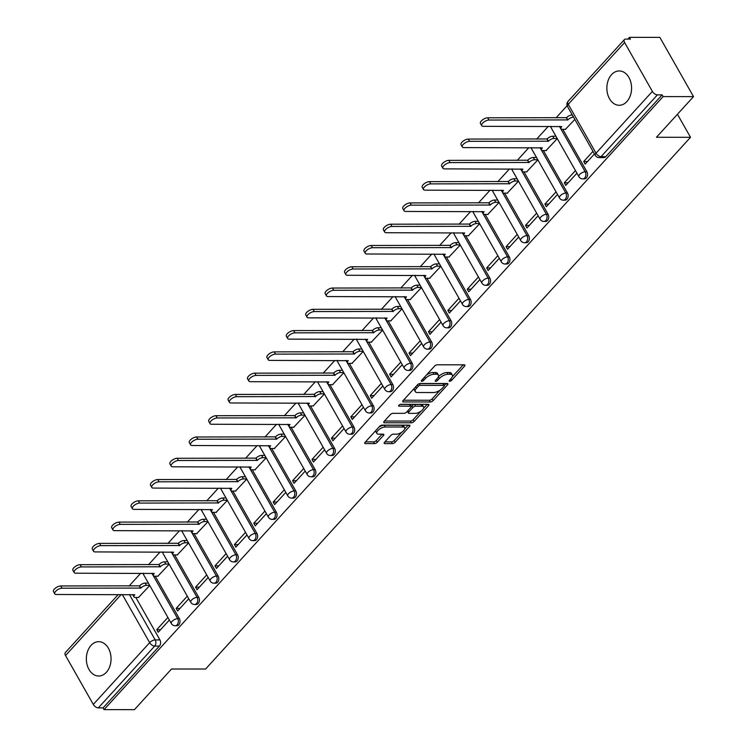 <?xml version="1.0" encoding="UTF-8"?>
<svg xmlns="http://www.w3.org/2000/svg" width="747" height="747" viewBox="0 0 747 747"><rect width="100%" height="100%" fill="white"/><g stroke="black" fill="none" stroke-linecap="round" stroke-linejoin="round"><path stroke-width="1.12" d="M449.666 381.325A1.513 0.654 150.4 0 0 451.571 380.391L464.541 366.161A2.157 0.934 150.4 0 0 464.923 365.096A2.157 0.934 150.4 0 0 464.27 364.825L437.275 364.797A2.157 0.934 150.4 0 0 434.549 366.133L421.579 380.363A1.513 0.654 150.4 0 0 421.317 381.11A1.513 0.654 150.4 0 0 421.775 381.306A1.513 0.654 150.4 0 0 423.68 380.363L425.36 378.524A6.91 2.979 150.4 0 1 434.063 374.247L436.313 374.247A6.91 2.979 150.4 0 1 438.414 375.115A6.91 2.979 150.4 0 1 437.2 378.533L435.52 380.372A1.513 0.654 150.4 0 0 435.258 381.119A1.513 0.654 150.4 0 0 435.716 381.315A1.513 0.654 150.4 0 0 437.621 380.382L439.301 378.533A6.91 2.979 150.4 0 1 448.013 374.256L450.254 374.256A6.91 2.979 150.4 0 1 452.365 375.125A6.91 2.979 150.4 0 1 451.151 378.542L449.47 380.391A1.513 0.654 150.4 0 0 449.208 381.138A1.513 0.654 150.4 0 0 449.666 381.325M106.354 672.319A17.172 12.363 -89.9 0 0 110.379 653.223A17.172 12.363 -89.9 0 0 98.716 641.682A17.172 12.363 -89.9 0 0 91.05 645.38A17.172 12.363 -89.9 0 0 87.025 664.475A17.172 12.363 -89.9 0 0 98.688 676.016A17.172 12.363 -89.9 0 0 106.354 672.319M626.873 101.583A17.172 12.363 -89.9 0 0 630.898 82.487A17.172 12.363 -89.9 0 0 619.235 70.946A17.172 12.363 -89.9 0 0 611.569 74.635A17.172 12.363 -89.9 0 0 607.544 93.739A17.172 12.363 -89.9 0 0 619.207 105.28A17.172 12.363 -89.9 0 0 626.873 101.583M384.546 442.271A2.157 0.934 150.4 0 0 384.173 443.344A2.157 0.934 150.4 0 0 384.826 443.615L392.399 443.625A2.157 0.934 150.4 0 0 395.126 442.28L409.533 426.481A2.157 0.934 150.4 0 0 409.907 425.416A2.157 0.934 150.4 0 0 409.253 425.146L382.259 425.118A2.157 0.934 150.4 0 0 379.541 426.453L365.134 442.252A2.157 0.934 150.4 0 0 364.751 443.326A2.157 0.934 150.4 0 0 365.414 443.597L374.555 443.606A2.157 0.934 150.4 0 0 377.282 442.271L383.444 435.501A2.157 0.934 150.4 0 0 383.827 434.437A2.157 0.934 150.4 0 0 383.164 434.166L378.626 434.166A5.78 2.484 150.4 0 1 376.871 433.437A5.78 2.484 150.4 0 1 379.131 429.441A5.78 2.484 150.4 0 1 385.163 426.995L402.932 427.013A5.78 2.484 150.4 0 1 404.687 427.742A5.78 2.484 150.4 0 1 402.428 431.738A5.78 2.484 150.4 0 1 396.396 434.175L393.436 434.175A2.157 0.934 150.4 0 0 390.718 435.51L384.546 442.271M652.383 91.405L624.613 42.523A4.398 2.4 42.4 0 1 624.417 39.563A4.398 2.4 42.4 0 1 625.706 39.077L630.449 39.077L629.469 37.35L659.862 37.378L693.524 96.624L656.454 137.271L690.517 137.308L205.584 669.032L171.511 669.004L134.441 709.65L104.038 709.622L663.121 96.596L662.141 94.869L657.407 94.869L601.046 156.665A4.398 3.165 90.1 0 1 599.085 157.608L603.819 157.608A4.398 3.165 90.1 0 0 605.789 156.665L601.046 156.665A4.398 2.4 42.4 0 1 596.031 153.2L652.383 91.405A4.398 2.4 42.4 0 0 657.407 94.869M693.524 96.624L663.121 96.596M430.375 401.979A2.157 0.934 150.4 0 0 433.101 400.644L447.509 384.845A2.157 0.934 150.4 0 0 447.892 383.771A2.157 0.934 150.4 0 0 447.229 383.5L420.244 383.482A2.157 0.934 150.4 0 0 417.517 384.817L403.109 400.616A2.157 0.934 150.4 0 0 402.726 401.681A2.157 0.934 150.4 0 0 403.389 401.951L430.375 401.979L429.394 400.252A2.157 0.934 150.4 0 0 432.121 398.917L440.179 390.074M428.517 405.658L414.109 421.467A2.157 0.934 150.4 0 1 411.392 422.802L384.397 422.774A2.157 0.934 150.4 0 1 383.743 422.503A2.157 0.934 150.4 0 1 384.117 421.439L390.289 414.678A2.157 0.934 150.4 0 1 393.006 413.334L403.95 413.343A2.157 0.934 150.4 0 0 406.676 412.008L410.766 407.526A2.157 0.934 150.4 0 0 411.149 406.452A2.157 0.934 150.4 0 0 410.486 406.181L399.094 406.172A1.513 0.654 150.4 0 1 398.627 405.985A1.513 0.654 150.4 0 1 399.225 404.939A1.513 0.654 150.4 0 1 400.803 404.295L428.246 404.323A2.157 0.934 150.4 0 1 428.899 404.594A2.157 0.934 150.4 0 1 428.517 405.658L427.76 404.323M135.833 597.479L159.942 639.918L155.199 639.918A4.398 3.165 90.1 0 1 154.676 646.099L98.324 707.895A4.398 2.4 -137.6 0 1 93.3 704.43L65.531 655.549A4.398 2.4 -137.6 0 1 65.334 652.589L118.278 594.528M629.469 37.35L627.891 39.077M567.132 105.691L556.039 117.858M548.27 126.374L536.635 139.138M528.867 147.654L517.223 160.418M509.454 168.934L497.819 181.698M490.051 190.214L478.407 202.979M470.638 211.494L459.003 224.259M451.235 232.775L439.591 245.539M431.831 254.055L420.188 266.819M412.419 275.335L400.784 288.099M393.015 296.615L381.372 309.379M373.603 317.895L361.968 330.66M354.199 339.175L342.556 351.94M334.787 360.456L323.152 373.22M315.383 381.736L303.74 394.5M295.971 403.016L284.336 415.78M276.567 424.296L264.924 437.06M257.155 445.576L245.52 458.341M237.751 466.856L226.117 479.621M218.348 488.136L206.704 500.901M198.935 509.417L187.301 522.181M179.532 530.697L167.888 543.461M160.119 551.977L148.485 564.741M140.716 573.257L129.072 586.021M104.038 709.622L103.058 707.895L98.324 707.895M565.423 129.324L574.826 119.408M592.978 151.361L583.715 161.52L587.544 161.529M583.715 161.52L585.181 164.116L594.453 153.957M546.01 150.605L557.299 138.625M575.451 170.577L564.302 182.8L568.14 182.81M564.302 182.8L565.778 185.396L576.927 173.173M526.607 171.885L537.887 159.905M556.048 191.858L544.899 204.08L548.728 204.09M544.899 204.08L546.365 206.676L557.514 194.453M507.204 193.165L518.483 181.185M536.635 213.138L525.486 225.361L529.324 225.37M525.486 225.361L526.962 227.956L538.111 215.734M487.791 214.445L499.08 202.465M517.232 234.418L506.083 246.641L509.912 246.65M506.083 246.641L507.558 249.237L518.698 237.014M468.388 235.725L479.667 223.745M497.819 255.698L486.671 267.921L490.508 267.93M486.671 267.921L488.146 270.517L499.295 258.294M448.975 257.005L460.264 245.025M478.416 276.978L467.267 289.201L471.096 289.21M467.267 289.201L468.743 291.797L479.882 279.574M429.572 278.286L440.851 266.305M459.003 298.258L447.864 310.481L451.692 310.491M447.864 310.481L449.33 313.077L460.479 300.854M410.159 299.566L421.448 287.586M439.6 319.539L428.451 331.761L432.28 331.771M428.451 331.761L429.927 334.357L441.075 322.134M390.756 320.846L402.035 308.866M420.188 340.819L409.048 353.042L412.876 353.051M409.048 353.042L410.514 355.637L421.663 343.415M371.343 342.126L382.632 330.146M400.784 362.099L389.635 374.322L393.473 374.331M389.635 374.322L391.111 376.918L402.26 364.695M351.94 363.406L363.219 351.426M381.381 383.379L370.232 395.602L374.06 395.602M370.232 395.602L371.698 398.198L382.847 385.975M332.536 384.686L343.816 372.706M361.968 404.659L350.819 416.882L354.657 416.882M350.819 416.882L352.295 419.478L363.444 407.255M313.124 405.966L324.413 393.986M342.565 425.939L331.416 438.162L335.244 438.162M331.416 438.162L332.891 440.758L344.031 428.535M293.72 427.247L305 415.267M323.152 447.22L312.003 459.442L315.841 459.442M312.003 459.442L313.479 462.038L324.628 449.815M274.308 448.527L285.597 436.547M303.749 468.5L292.6 480.723L296.428 480.723M292.6 480.723L294.075 483.318L305.215 471.086M254.904 469.807L266.184 457.827M284.336 489.78L273.197 502.003L277.025 502.003M273.197 502.003L274.663 504.589L285.812 492.366M235.492 491.087L246.781 479.107M264.933 511.06L253.784 523.283L257.612 523.283M253.784 523.283L255.259 525.869L266.408 513.647M216.088 512.367L227.368 500.387M245.52 532.34L234.381 544.563L238.209 544.563M234.381 544.563L235.847 547.149L246.996 534.927M196.676 533.647L207.965 521.667M226.117 553.62L214.968 565.843L218.806 565.843M214.968 565.843L216.443 568.43L227.592 556.207M177.272 554.928L188.552 542.948M206.714 574.901L195.565 587.123L199.393 587.123M195.565 587.123L197.031 589.71L208.18 577.487M157.86 576.208L169.149 564.228M187.301 596.181L176.152 608.403L179.99 608.403M176.152 608.403L177.627 610.99L188.776 598.767M155.236 576.198L179.345 618.637L177.665 618.637A4.398 3.165 90.1 0 1 178.029 623.287A4.398 3.165 90.1 0 1 175.171 625.771L176.852 625.771A4.398 3.165 -89.9 0 0 179.71 623.287A4.398 3.165 -89.9 0 0 179.345 618.637M174.649 554.928L198.749 597.357L197.077 597.357A4.398 3.165 90.1 0 1 197.432 602.007A4.398 3.165 90.1 0 1 194.584 604.491L196.265 604.491A4.398 3.165 -89.9 0 0 199.113 602.007A4.398 3.165 -89.9 0 0 198.749 597.357M194.052 533.647L218.161 576.077L216.481 576.077A4.398 3.165 90.1 0 1 216.845 580.727A4.398 3.165 90.1 0 1 213.987 583.211L215.668 583.211A4.398 3.165 -89.9 0 0 218.526 580.727A4.398 3.165 -89.9 0 0 218.161 576.077M213.465 512.367L237.565 554.797L235.884 554.797A4.398 3.165 90.1 0 1 236.248 559.447A4.398 3.165 90.1 0 1 233.4 561.931L235.072 561.931A4.398 3.165 -89.9 0 0 237.929 559.447A4.398 3.165 -89.9 0 0 237.565 554.797M232.868 491.087L256.977 533.517L255.297 533.517A4.398 3.165 90.1 0 1 255.661 538.167A4.398 3.165 90.1 0 1 252.803 540.651L254.484 540.651A4.398 3.165 -89.9 0 0 257.341 538.167A4.398 3.165 -89.9 0 0 256.977 533.517M252.271 469.807L276.381 512.237L274.7 512.237A4.398 3.165 90.1 0 1 275.064 516.887A4.398 3.165 90.1 0 1 272.207 519.37L273.888 519.37A4.398 3.165 -89.9 0 0 276.745 516.887A4.398 3.165 -89.9 0 0 276.381 512.237M271.684 448.527L295.793 490.956L294.113 490.956A4.398 3.165 90.1 0 1 294.477 495.606A4.398 3.165 90.1 0 1 291.619 498.09L293.3 498.09A4.398 3.165 -89.9 0 0 296.157 495.606A4.398 3.165 -89.9 0 0 295.793 490.956M291.087 427.247L315.197 469.676L313.516 469.676A4.398 3.165 90.1 0 1 313.88 474.326A4.398 3.165 90.1 0 1 311.023 476.81L312.704 476.81A4.398 3.165 -89.9 0 0 315.561 474.326A4.398 3.165 -89.9 0 0 315.197 469.676M310.5 405.966L334.609 448.396L332.929 448.396A4.398 3.165 90.1 0 1 333.283 453.046A4.398 3.165 90.1 0 1 330.435 455.53L332.116 455.53A4.398 3.165 -89.9 0 0 334.964 453.046A4.398 3.165 -89.9 0 0 334.609 448.396M329.903 384.686L354.013 427.116L352.332 427.116A4.398 3.165 90.1 0 1 352.696 431.766A4.398 3.165 90.1 0 1 349.839 434.25L351.52 434.25A4.398 3.165 -89.9 0 0 354.377 431.766A4.398 3.165 -89.9 0 0 354.013 427.116M349.316 363.406L373.416 405.836L371.745 405.836A4.398 3.165 90.1 0 1 372.099 410.486A4.398 3.165 90.1 0 1 369.251 412.97L370.932 412.97A4.398 3.165 -89.9 0 0 373.78 410.486A4.398 3.165 -89.9 0 0 373.416 405.836M368.719 342.126L392.829 384.565L391.148 384.556A4.398 3.165 90.1 0 1 391.512 389.206A4.398 3.165 90.1 0 1 388.655 391.689L390.336 391.689A4.398 3.165 -89.9 0 0 393.193 389.206A4.398 3.165 -89.9 0 0 392.829 384.565M388.132 320.846L412.232 363.285L410.551 363.275A4.398 3.165 90.1 0 1 410.915 367.926A4.398 3.165 90.1 0 1 408.067 370.409L409.748 370.409A4.398 3.165 -89.9 0 0 412.596 367.926A4.398 3.165 -89.9 0 0 412.232 363.285M407.535 299.566L431.645 342.005L429.964 341.995A4.398 3.165 90.1 0 1 430.328 346.645A4.398 3.165 90.1 0 1 427.471 349.129L429.151 349.129A4.398 3.165 -89.9 0 0 432.009 346.645A4.398 3.165 -89.9 0 0 431.645 342.005M426.948 278.286L451.048 320.724L449.367 320.715A4.398 3.165 90.1 0 1 449.731 325.365A4.398 3.165 90.1 0 1 446.874 327.849L448.555 327.849A4.398 3.165 -89.9 0 0 451.412 325.365A4.398 3.165 -89.9 0 0 451.048 320.724M446.351 257.005L470.461 299.444L468.78 299.435A4.398 3.165 90.1 0 1 469.144 304.085A4.398 3.165 90.1 0 1 466.287 306.569L467.967 306.569A4.398 3.165 -89.9 0 0 470.825 304.085A4.398 3.165 -89.9 0 0 470.461 299.444M465.755 235.725L489.864 278.164L488.183 278.155A4.398 3.165 90.1 0 1 488.547 282.805A4.398 3.165 90.1 0 1 485.69 285.289L487.371 285.289A4.398 3.165 -89.9 0 0 490.228 282.814A4.398 3.165 -89.9 0 0 489.864 278.164M485.167 214.445L509.277 256.884L507.596 256.884A4.398 3.165 90.1 0 1 507.951 261.525A4.398 3.165 90.1 0 1 505.103 264.008L506.783 264.008A4.398 3.165 -89.9 0 0 509.631 261.534A4.398 3.165 -89.9 0 0 509.277 256.884M504.57 193.165L528.68 235.604L526.999 235.604A4.398 3.165 90.1 0 1 527.363 240.245A4.398 3.165 90.1 0 1 524.506 242.728L526.187 242.728A4.398 3.165 -89.9 0 0 529.044 240.254A4.398 3.165 -89.9 0 0 528.68 235.604M523.983 171.885L548.093 214.324L546.412 214.324A4.398 3.165 90.1 0 1 546.767 218.964A4.398 3.165 90.1 0 1 543.919 221.448L545.599 221.448A4.398 3.165 -89.9 0 0 548.447 218.974A4.398 3.165 -89.9 0 0 548.093 214.324M543.386 150.605L567.496 193.043L565.815 193.043A4.398 3.165 90.1 0 1 566.179 197.684A4.398 3.165 90.1 0 1 563.322 200.168L565.003 200.168A4.398 3.165 -89.9 0 0 567.86 197.694A4.398 3.165 -89.9 0 0 567.496 193.043M562.799 129.324L586.899 171.763L585.218 171.763A4.398 3.165 90.1 0 1 585.583 176.404A4.398 3.165 90.1 0 1 582.735 178.888L584.415 178.888A4.398 3.165 -89.9 0 0 587.263 176.413A4.398 3.165 -89.9 0 0 586.899 171.763M690.517 137.308L677.436 114.272M167.898 617.461L156.749 629.684L158.215 632.27L169.364 620.047M138.456 597.488L149.745 585.508M156.749 629.684L160.577 629.684M103.058 707.895L159.41 646.099A4.398 3.165 -89.9 0 0 159.942 639.918M662.141 94.869L605.789 156.665M452.365 375.125L451.384 373.397A6.91 2.979 150.4 0 0 449.274 372.529L450.254 374.256M438.405 376.712A6.91 2.979 150.4 0 1 447.023 372.529L449.274 372.529M438.414 375.115L437.434 373.388A6.91 2.979 150.4 0 0 435.333 372.52L436.313 374.247M426.49 374.975A6.91 2.979 150.4 0 1 433.083 372.52L435.333 372.52M452.355 376.721L463.215 364.825M403.464 400.233L429.394 400.252M415.696 386.815L416.499 388.235A6.91 2.979 150.4 0 0 415.295 391.652A6.91 2.979 150.4 0 0 417.396 392.52L433.587 392.539A6.91 2.979 150.4 0 0 442.299 388.253L444.063 386.311A1.513 0.654 150.4 0 0 444.334 385.564L446.174 383.5M419.412 383.631L442.887 383.65A1.513 0.654 150.4 0 1 443.354 383.837L444.334 385.564A1.513 0.654 150.4 0 0 443.867 385.377L420.178 385.349A1.513 0.654 150.4 0 0 418.273 386.292L416.499 388.235M414.314 388.328A6.91 2.979 150.4 0 0 414.314 389.925L415.295 391.652M427.191 404.323L423.596 408.254M420.822 411.298L413.128 419.739L414.109 421.467M384.472 421.047L410.411 421.075A2.157 0.934 150.4 0 0 413.128 419.739M411.149 406.452L410.159 404.725A2.157 0.934 150.4 0 0 409.505 404.454L400.093 404.444M415.313 413.352A5.78 2.484 150.4 0 0 421.345 410.915A5.78 2.484 150.4 0 0 423.605 406.919A5.78 2.484 150.4 0 0 421.85 406.191L415.584 406.191A2.157 0.934 150.4 0 0 412.867 407.526L408.777 412.008A2.157 0.934 150.4 0 0 408.394 413.082A2.157 0.934 150.4 0 0 409.057 413.352L415.313 413.352M423.605 406.919L422.625 405.191A5.78 2.484 150.4 0 0 420.869 404.463L421.85 406.191M411.186 406.564L411.886 405.798A2.157 0.934 150.4 0 1 414.604 404.463L420.869 404.463M407.376 411.242A2.157 0.934 150.4 0 0 407.414 411.354L408.394 413.082M404.687 427.742L403.707 426.014A5.78 2.484 150.4 0 0 401.951 425.286L402.932 427.013M378.869 427.191A5.78 2.484 150.4 0 1 384.182 425.267L401.951 425.286M375.844 430.505A5.78 2.484 150.4 0 0 375.89 431.71L376.871 433.437M365.479 441.869L373.575 441.879A2.157 0.934 150.4 0 0 376.292 440.543L382.109 434.166M384.901 441.888L391.419 441.897A2.157 0.934 150.4 0 0 394.145 440.553L401.709 432.252M404.734 428.937L408.198 425.146M573.565 117.186L573.388 117.186A4.398 1.896 150.4 0 0 567.841 119.912L488.977 120.043A5.061 2.176 150.4 0 0 483.701 122.181A5.061 2.176 150.4 0 0 481.712 125.683A5.061 2.176 150.4 0 0 483.253 126.318L561.744 126.598A4.398 1.896 150.4 0 0 560.978 128.773A4.398 1.896 150.4 0 0 562.314 129.324L565.778 129.324M560.978 128.773L559.699 126.523A4.398 1.896 -29.6 0 1 559.634 126.383M481.712 125.683L480.442 123.442A5.061 2.176 -29.6 0 1 482.422 119.94A5.061 2.176 -29.6 0 1 487.707 117.802L566.571 117.662A4.398 1.896 -29.6 0 1 572.109 114.935L573.388 117.186M566.385 117.867L567.655 120.118M557.206 138.466L553.975 138.466A4.398 1.896 150.4 0 0 548.438 141.192L469.574 141.323A5.061 2.176 150.4 0 0 464.289 143.461A5.061 2.176 150.4 0 0 462.309 146.963A5.061 2.176 150.4 0 0 463.85 147.598L542.341 147.878A4.398 1.896 150.4 0 0 541.566 150.054A4.398 1.896 150.4 0 0 542.91 150.605L546.374 150.605M541.566 150.054L540.296 147.803A4.398 1.896 -29.6 0 1 540.23 147.663M462.309 146.963L461.03 144.722A5.061 2.176 -29.6 0 1 463.019 141.22A5.061 2.176 -29.6 0 1 468.294 139.082L547.159 138.942A4.398 1.896 -29.6 0 1 552.705 136.215L553.975 138.466M555.936 136.225L552.705 136.215M546.972 139.147L548.251 141.398M537.803 159.746L534.572 159.746A4.398 1.896 150.4 0 0 529.025 162.472L450.161 162.603A5.061 2.176 150.4 0 0 444.885 164.742A5.061 2.176 150.4 0 0 442.906 168.243A5.061 2.176 150.4 0 0 444.446 168.878L522.928 169.149A4.398 1.896 150.4 0 0 522.162 171.334A4.398 1.896 150.4 0 0 523.498 171.885L526.962 171.885M522.162 171.334L520.883 169.083A4.398 1.896 -29.6 0 1 520.818 168.943M442.906 168.243L441.626 165.993A5.061 2.176 -29.6 0 1 443.606 162.491A5.061 2.176 -29.6 0 1 448.891 160.362L527.755 160.222A4.398 1.896 -29.6 0 1 533.293 157.496L534.572 159.746M536.523 157.505L533.293 157.496M527.569 160.428L528.839 162.678M518.39 181.026L515.169 181.026A4.398 1.896 150.4 0 0 509.622 183.753L430.758 183.883A5.061 2.176 150.4 0 0 425.473 186.022A5.061 2.176 150.4 0 0 423.493 189.523A5.061 2.176 150.4 0 0 425.034 190.158L503.525 190.429A4.398 1.896 150.4 0 0 502.75 192.614A4.398 1.896 150.4 0 0 504.094 193.165L507.558 193.165M502.75 192.614L501.48 190.364A4.398 1.896 -29.6 0 1 501.414 190.224M423.493 189.523L422.223 187.273A5.061 2.176 -29.6 0 1 424.203 183.771A5.061 2.176 -29.6 0 1 429.478 181.642L508.343 181.502A4.398 1.896 -29.6 0 1 513.889 178.776L515.169 181.026M517.12 178.785L513.889 178.776M508.156 181.708L509.435 183.958M498.987 202.306L495.756 202.306A4.398 1.896 150.4 0 0 490.209 205.033L411.354 205.164A5.061 2.176 150.4 0 0 406.069 207.302A5.061 2.176 150.4 0 0 404.09 210.803A5.061 2.176 150.4 0 0 405.63 211.438L484.121 211.709A4.398 1.896 150.4 0 0 483.346 213.894A4.398 1.896 150.4 0 0 484.682 214.445L488.146 214.445M483.346 213.894L482.067 211.644A4.398 1.896 -29.6 0 1 482.011 211.504M404.09 210.803L402.81 208.553A5.061 2.176 -29.6 0 1 404.79 205.051A5.061 2.176 -29.6 0 1 410.075 202.923L488.94 202.782A4.398 1.896 -29.6 0 1 494.477 200.056L495.756 202.306M497.707 200.065L494.477 200.056M488.753 202.988L490.023 205.238M479.574 223.586L476.353 223.586A4.398 1.896 150.4 0 0 470.806 226.313L391.942 226.444A5.061 2.176 150.4 0 0 386.657 228.582A5.061 2.176 150.4 0 0 384.677 232.084A5.061 2.176 150.4 0 0 386.218 232.719L464.709 232.989A4.398 1.896 150.4 0 0 463.934 235.174A4.398 1.896 150.4 0 0 465.278 235.725L468.743 235.725M463.934 235.174L462.664 232.924A4.398 1.896 -29.6 0 1 462.598 232.784M384.677 232.084L383.407 229.833A5.061 2.176 -29.6 0 1 385.387 226.332A5.061 2.176 -29.6 0 1 390.662 224.203L469.527 224.063A4.398 1.896 -29.6 0 1 475.073 221.336L476.353 223.586M478.304 221.336L475.073 221.336M469.34 224.268L470.619 226.509M460.171 244.867L456.94 244.867A4.398 1.896 150.4 0 0 451.403 247.593L372.538 247.724A5.061 2.176 150.4 0 0 367.253 249.862A5.061 2.176 150.4 0 0 365.274 253.364A5.061 2.176 150.4 0 0 366.814 253.999L445.305 254.269A4.398 1.896 150.4 0 0 444.53 256.454A4.398 1.896 150.4 0 0 445.866 257.005L449.33 257.005M444.53 256.454L443.251 254.204A4.398 1.896 -29.6 0 1 443.195 254.064M365.274 253.364L363.994 251.113A5.061 2.176 -29.6 0 1 365.974 247.612A5.061 2.176 -29.6 0 1 371.259 245.483L450.124 245.343A4.398 1.896 -29.6 0 1 455.67 242.616L456.94 244.867M458.891 242.616L455.67 242.616M449.937 245.548L451.216 247.789M440.767 266.147L437.537 266.147A4.398 1.896 150.4 0 0 431.99 268.873L353.126 269.004A5.061 2.176 150.4 0 0 347.841 271.142A5.061 2.176 150.4 0 0 345.861 274.644A5.061 2.176 150.4 0 0 347.402 275.279L425.893 275.55A4.398 1.896 150.4 0 0 425.127 277.725A4.398 1.896 150.4 0 0 426.462 278.286L429.927 278.286M425.127 277.725L423.848 275.484A4.398 1.896 -29.6 0 1 423.782 275.344M345.861 274.644L344.591 272.394A5.061 2.176 -29.6 0 1 346.571 268.892A5.061 2.176 -29.6 0 1 351.856 266.763L430.711 266.623A4.398 1.896 -29.6 0 1 436.257 263.896L437.537 266.147M439.488 263.896L436.257 263.896M430.524 266.828L431.803 269.069M421.355 287.427L418.124 287.427A4.398 1.896 150.4 0 0 412.587 290.144L333.722 290.284A5.061 2.176 150.4 0 0 328.437 292.422A5.061 2.176 150.4 0 0 326.458 295.924A5.061 2.176 150.4 0 0 327.998 296.559L406.489 296.83A4.398 1.896 150.4 0 0 405.714 299.005A4.398 1.896 150.4 0 0 407.059 299.566L410.514 299.566M405.714 299.005L404.435 296.764A4.398 1.896 -29.6 0 1 404.379 296.624M326.458 295.924L325.178 293.674A5.061 2.176 -29.6 0 1 327.158 290.172A5.061 2.176 -29.6 0 1 332.443 288.043L411.308 287.903A4.398 1.896 -29.6 0 1 416.854 285.177L418.124 287.427M420.085 285.177L416.854 285.177M411.121 288.109L412.4 290.35M401.951 308.707L398.721 308.707A4.398 1.896 150.4 0 0 393.174 311.424L314.31 311.564A5.061 2.176 150.4 0 0 309.034 313.703A5.061 2.176 150.4 0 0 307.045 317.204A5.061 2.176 150.4 0 0 308.586 317.839L387.077 318.11A4.398 1.896 150.4 0 0 386.311 320.286A4.398 1.896 150.4 0 0 387.646 320.846L391.111 320.846M386.311 320.286L385.032 318.045A4.398 1.896 -29.6 0 1 384.966 317.905M307.045 317.204L305.775 314.954A5.061 2.176 -29.6 0 1 307.755 311.452A5.061 2.176 -29.6 0 1 313.04 309.323L391.904 309.183A4.398 1.896 -29.6 0 1 397.441 306.457L398.721 308.707M400.672 306.457L397.441 306.457M391.717 309.389L392.987 311.63M382.539 329.987L379.308 329.987A4.398 1.896 150.4 0 0 373.771 332.704L294.906 332.845A5.061 2.176 150.4 0 0 289.621 334.983A5.061 2.176 150.4 0 0 287.642 338.484A5.061 2.176 150.4 0 0 289.182 339.119L367.673 339.39A4.398 1.896 150.4 0 0 366.898 341.566A4.398 1.896 150.4 0 0 368.243 342.126L371.707 342.126M366.898 341.566L365.628 339.325A4.398 1.896 -29.6 0 1 365.563 339.185M287.642 338.484L286.362 336.234A5.061 2.176 -29.6 0 1 288.351 332.732A5.061 2.176 -29.6 0 1 293.627 330.594L372.492 330.463A4.398 1.896 -29.6 0 1 378.038 327.737L379.308 329.987M381.269 327.737L378.038 327.737M372.305 330.669L373.584 332.91M363.135 351.267L359.905 351.267A4.398 1.896 150.4 0 0 354.358 353.985L275.494 354.125A5.061 2.176 150.4 0 0 270.218 356.263A5.061 2.176 150.4 0 0 268.238 359.765A5.061 2.176 150.4 0 0 269.779 360.399L348.261 360.67A4.398 1.896 150.4 0 0 347.495 362.846A4.398 1.896 150.4 0 0 348.83 363.406L352.295 363.406M347.495 362.846L346.216 360.605A4.398 1.896 -29.6 0 1 346.15 360.465M268.238 359.765L266.959 357.514A5.061 2.176 -29.6 0 1 268.939 354.013A5.061 2.176 -29.6 0 1 274.224 351.874L353.088 351.744A4.398 1.896 -29.6 0 1 358.625 349.017L359.905 351.267M361.856 349.017L358.625 349.017M352.901 351.949L354.171 354.19M343.723 372.548L340.501 372.538A4.398 1.896 150.4 0 0 334.955 375.265L256.09 375.405A5.061 2.176 150.4 0 0 250.805 377.543A5.061 2.176 150.4 0 0 248.826 381.045A5.061 2.176 150.4 0 0 250.366 381.68L328.857 381.95A4.398 1.896 150.4 0 0 328.082 384.126A4.398 1.896 150.4 0 0 329.427 384.686L332.891 384.686M328.082 384.126L326.812 381.885A4.398 1.896 -29.6 0 1 326.747 381.745M248.826 381.045L247.546 378.794A5.061 2.176 -29.6 0 1 249.535 375.293A5.061 2.176 -29.6 0 1 254.811 373.155L333.676 373.024A4.398 1.896 -29.6 0 1 339.222 370.297L340.501 372.538M342.453 370.297L339.222 370.297M333.489 373.229L334.768 375.47M324.319 393.828L321.089 393.818A4.398 1.896 150.4 0 0 315.542 396.545L236.678 396.685A5.061 2.176 150.4 0 0 231.402 398.823A5.061 2.176 150.4 0 0 229.422 402.325A5.061 2.176 150.4 0 0 230.963 402.96L309.454 403.231A4.398 1.896 150.4 0 0 308.679 405.406A4.398 1.896 150.4 0 0 310.014 405.966L313.479 405.966M308.679 405.406L307.4 403.165A4.398 1.896 -29.6 0 1 307.344 403.025M229.422 402.325L228.143 400.075A5.061 2.176 -29.6 0 1 230.123 396.573A5.061 2.176 -29.6 0 1 235.408 394.435L314.272 394.304A4.398 1.896 -29.6 0 1 319.809 391.577L321.089 393.818M323.04 391.577L319.809 391.577M314.085 394.509L315.355 396.75M304.907 415.108L301.685 415.099A4.398 1.896 150.4 0 0 296.139 417.825L217.274 417.965A5.061 2.176 150.4 0 0 211.989 420.103A5.061 2.176 150.4 0 0 210.01 423.605A5.061 2.176 150.4 0 0 211.55 424.24L290.041 424.511A4.398 1.896 150.4 0 0 289.266 426.686A4.398 1.896 150.4 0 0 290.611 427.247L294.075 427.247M289.266 426.686L287.997 424.445A4.398 1.896 -29.6 0 1 287.931 424.305M210.01 423.605L208.74 421.355A5.061 2.176 -29.6 0 1 210.719 417.853A5.061 2.176 -29.6 0 1 215.995 415.715L294.86 415.584A4.398 1.896 -29.6 0 1 300.406 412.858L301.685 415.099M303.637 412.858L300.406 412.858M294.673 415.79L295.952 418.031M285.503 436.388L282.273 436.379A4.398 1.896 150.4 0 0 276.726 439.105L197.871 439.245A5.061 2.176 150.4 0 0 192.586 441.384A5.061 2.176 150.4 0 0 190.606 444.885A5.061 2.176 150.4 0 0 192.147 445.52L270.638 445.791A4.398 1.896 150.4 0 0 269.863 447.967A4.398 1.896 150.4 0 0 271.198 448.527L274.663 448.527M269.863 447.967L268.584 445.726A4.398 1.896 -29.6 0 1 268.528 445.585M190.606 444.885L189.327 442.635A5.061 2.176 -29.6 0 1 191.307 439.133A5.061 2.176 -29.6 0 1 196.592 436.995L275.456 436.864A4.398 1.896 -29.6 0 1 281.003 434.138L282.273 436.379M284.224 434.138L281.003 434.138M275.269 437.07L276.549 439.311M266.1 457.668L262.869 457.659A4.398 1.896 150.4 0 0 257.323 460.385L178.458 460.525A5.061 2.176 150.4 0 0 173.173 462.664A5.061 2.176 150.4 0 0 171.194 466.165A5.061 2.176 150.4 0 0 172.734 466.8L251.225 467.071A4.398 1.896 150.4 0 0 250.46 469.247A4.398 1.896 150.4 0 0 251.795 469.807L255.259 469.807M250.46 469.247L249.181 467.006A4.398 1.896 -29.6 0 1 249.115 466.866M171.194 466.165L169.924 463.915A5.061 2.176 -29.6 0 1 171.903 460.413A5.061 2.176 -29.6 0 1 177.188 458.275L256.044 458.144A4.398 1.896 -29.6 0 1 261.59 455.418L262.869 457.659M264.821 455.418L261.59 455.418M255.857 458.35L257.136 460.591M246.687 478.948L243.457 478.939A4.398 1.896 150.4 0 0 237.919 481.666L159.055 481.806A5.061 2.176 150.4 0 0 153.77 483.944A5.061 2.176 150.4 0 0 151.79 487.446A5.061 2.176 150.4 0 0 153.331 488.08L231.822 488.351A4.398 1.896 150.4 0 0 231.047 490.527A4.398 1.896 150.4 0 0 232.392 491.087L235.847 491.087M231.047 490.527L229.768 488.286A4.398 1.896 -29.6 0 1 229.712 488.146M151.79 487.446L150.511 485.195A5.061 2.176 -29.6 0 1 152.491 481.694A5.061 2.176 -29.6 0 1 157.776 479.555L236.64 479.425A4.398 1.896 -29.6 0 1 242.187 476.698L243.457 478.939M245.418 476.698L242.187 476.698M236.454 479.63L237.733 481.871M227.284 500.229L224.053 500.219A4.398 1.896 150.4 0 0 218.507 502.946L139.642 503.086A5.061 2.176 150.4 0 0 134.367 505.224A5.061 2.176 150.4 0 0 132.378 508.726A5.061 2.176 150.4 0 0 133.918 509.361L212.409 509.631A4.398 1.896 150.4 0 0 211.644 511.807A4.398 1.896 150.4 0 0 212.979 512.367L216.443 512.367M211.644 511.807L210.365 509.566A4.398 1.896 -29.6 0 1 210.299 509.426M132.378 508.726L131.108 506.475A5.061 2.176 -29.6 0 1 133.087 502.974A5.061 2.176 -29.6 0 1 138.372 500.835L217.237 500.705A4.398 1.896 -29.6 0 1 222.774 497.978L224.053 500.219M226.005 497.978L222.774 497.978M217.05 500.91L218.32 503.151M207.871 521.509L204.641 521.499A4.398 1.896 150.4 0 0 199.104 524.226L120.239 524.366A5.061 2.176 150.4 0 0 114.954 526.504A5.061 2.176 150.4 0 0 112.974 530.006A5.061 2.176 150.4 0 0 114.515 530.641L193.006 530.912A4.398 1.896 150.4 0 0 192.231 533.087A4.398 1.896 150.4 0 0 193.576 533.647L197.04 533.647M192.231 533.087L190.961 530.846A4.398 1.896 -29.6 0 1 190.896 530.706M112.974 530.006L111.695 527.755A5.061 2.176 -29.6 0 1 113.684 524.254A5.061 2.176 -29.6 0 1 118.96 522.116L197.824 521.985A4.398 1.896 -29.6 0 1 203.371 519.258L204.641 521.499M206.602 519.258L203.371 519.258M197.638 522.19L198.917 524.431M188.468 542.789L185.237 542.78A4.398 1.896 150.4 0 0 179.691 545.506L100.826 545.646A5.061 2.176 150.4 0 0 95.551 547.784A5.061 2.176 150.4 0 0 93.571 551.286A5.061 2.176 150.4 0 0 95.102 551.921L173.593 552.192A4.398 1.896 150.4 0 0 172.828 554.367A4.398 1.896 150.4 0 0 174.163 554.918L177.627 554.928M172.828 554.367L171.549 552.126A4.398 1.896 -29.6 0 1 171.483 551.986M93.571 551.286L92.292 549.036A5.061 2.176 -29.6 0 1 94.271 545.534A5.061 2.176 -29.6 0 1 99.556 543.396L178.421 543.265A4.398 1.896 -29.6 0 1 183.958 540.539L185.237 542.78M187.189 540.539L183.958 540.539M178.234 543.471L179.504 545.712M169.055 564.069L165.834 564.06A4.398 1.896 150.4 0 0 160.288 566.786L81.423 566.926A5.061 2.176 150.4 0 0 76.138 569.055A5.061 2.176 150.4 0 0 74.158 572.557A5.061 2.176 150.4 0 0 75.699 573.201L154.19 573.472A4.398 1.896 150.4 0 0 153.415 575.648A4.398 1.896 150.4 0 0 154.76 576.198L158.224 576.208M153.415 575.648L152.145 573.407A4.398 1.896 -29.6 0 1 152.08 573.266M74.158 572.557L72.879 570.316A5.061 2.176 -29.6 0 1 74.868 566.814A5.061 2.176 -29.6 0 1 80.144 564.676L159.008 564.545A4.398 1.896 -29.6 0 1 164.555 561.819L165.834 564.06M167.786 561.819L164.555 561.819M158.822 564.751L160.101 566.992M149.652 585.349L146.421 585.34A4.398 1.896 150.4 0 0 140.875 588.066L62.01 588.206A5.061 2.176 150.4 0 0 56.735 590.335A5.061 2.176 150.4 0 0 54.755 593.837A5.061 2.176 150.4 0 0 56.296 594.481L134.787 594.752A4.398 1.896 150.4 0 0 134.012 596.928A4.398 1.896 150.4 0 0 135.347 597.479L138.811 597.488M134.012 596.928L132.733 594.687A4.398 1.896 -29.6 0 1 132.677 594.547M54.755 593.837L53.476 591.596A5.061 2.176 -29.6 0 1 55.455 588.094A5.061 2.176 -29.6 0 1 60.74 585.956L139.605 585.825A4.398 1.896 -29.6 0 1 145.142 583.099L146.421 585.34M148.373 583.099L145.142 583.099M139.418 586.031L140.688 588.272M450.758 378.972L451.571 380.391M422.867 378.944L423.68 380.363M436.818 378.962L437.621 380.382M129.427 594.547L155.199 639.918A4.398 1.896 -29.6 0 0 149.661 642.644L122.331 594.537M121.182 594.537L65.531 655.549M93.3 704.43L149.661 642.644A4.398 2.4 42.4 0 0 154.676 646.099L159.41 646.099M624.613 42.523L568.262 104.319L596.031 153.2A4.398 1.896 150.4 0 0 595.256 155.376A4.398 4.398 0 0 0 599.085 157.608M151.893 573.266L177.665 618.637A4.398 1.896 -29.6 0 0 172.118 621.364A4.398 1.896 -29.6 0 0 171.352 623.54A4.398 4.398 0 0 0 175.171 625.771M171.296 551.986L197.077 597.357A4.398 1.896 -29.6 0 0 191.531 600.084A4.398 1.896 -29.6 0 0 190.756 602.259A4.398 4.398 0 0 0 194.584 604.491M190.709 530.706L216.481 576.077A4.398 1.896 -29.6 0 0 210.934 578.804A4.398 1.896 -29.6 0 0 210.168 580.979A4.398 4.398 0 0 0 213.987 583.211M210.112 509.426L235.884 554.797A4.398 1.896 -29.6 0 0 230.347 557.523A4.398 1.896 -29.6 0 0 229.572 559.699A4.398 4.398 0 0 0 233.4 561.931M229.516 488.146L255.297 533.517A4.398 1.896 -29.6 0 0 249.75 536.243A4.398 1.896 -29.6 0 0 248.975 538.419A4.398 4.398 0 0 0 252.803 540.651M248.928 466.866L274.7 512.237A4.398 1.896 -29.6 0 0 269.163 514.963A4.398 1.896 -29.6 0 0 268.388 517.139A4.398 4.398 0 0 0 272.207 519.37M268.332 445.585L294.113 490.956A4.398 1.896 -29.6 0 0 288.566 493.683A4.398 1.896 -29.6 0 0 287.791 495.859A4.398 4.398 0 0 0 291.619 498.09M287.744 424.305L313.516 469.676A4.398 1.896 -29.6 0 0 307.969 472.403A4.398 1.896 -29.6 0 0 307.204 474.578A4.398 4.398 0 0 0 311.023 476.81M307.148 403.025L332.929 448.396A4.398 1.896 -29.6 0 0 327.382 451.123A4.398 1.896 -29.6 0 0 326.607 453.298A4.398 4.398 0 0 0 330.435 455.53M326.56 381.745L352.332 427.116A4.398 1.896 -29.6 0 0 346.785 429.842A4.398 1.896 -29.6 0 0 346.02 432.018A4.398 4.398 0 0 0 349.839 434.25M345.964 360.465L371.745 405.836A4.398 1.896 -29.6 0 0 366.198 408.562A4.398 1.896 -29.6 0 0 365.423 410.738A4.398 4.398 0 0 0 369.251 412.97M365.376 339.185L391.148 384.556A4.398 1.896 -29.6 0 0 385.601 387.282A4.398 1.896 -29.6 0 0 384.836 389.458A4.398 4.398 0 0 0 388.655 391.689M384.78 317.905L410.551 363.275A4.398 1.896 -29.6 0 0 405.014 366.002A4.398 1.896 -29.6 0 0 404.239 368.178A4.398 4.398 0 0 0 408.067 370.409M404.183 296.624L429.964 341.995A4.398 1.896 -29.6 0 0 424.417 344.722A4.398 1.896 -29.6 0 0 423.642 346.897A4.398 4.398 0 0 0 427.471 349.129M423.596 275.344L449.367 320.715A4.398 1.896 -29.6 0 0 443.83 323.442A4.398 1.896 -29.6 0 0 443.055 325.617A4.398 4.398 0 0 0 446.874 327.849M442.999 254.064L468.78 299.435A4.398 1.896 -29.6 0 0 463.233 302.161A4.398 1.896 -29.6 0 0 462.458 304.346A4.398 4.398 0 0 0 466.287 306.569M462.412 232.784L488.183 278.155A4.398 1.896 -29.6 0 0 482.646 280.881A4.398 1.896 -29.6 0 0 481.871 283.066A4.398 4.398 0 0 0 485.69 285.289M481.815 211.504L507.596 256.884A4.398 1.896 -29.6 0 0 502.049 259.601A4.398 1.896 -29.6 0 0 501.274 261.786A4.398 4.398 0 0 0 505.103 264.008M501.228 190.224L526.999 235.604A4.398 1.896 -29.6 0 0 521.453 238.321A4.398 1.896 -29.6 0 0 520.687 240.506A4.398 4.398 0 0 0 524.506 242.728M520.631 168.943L546.412 214.324A4.398 1.896 -29.6 0 0 540.865 217.041A4.398 1.896 -29.6 0 0 540.09 219.226A4.398 4.398 0 0 0 543.919 221.448M540.044 147.663L565.815 193.043A4.398 1.896 -29.6 0 0 560.269 195.761A4.398 1.896 -29.6 0 0 559.503 197.946A4.398 4.398 0 0 0 563.322 200.168M559.447 126.383L585.218 171.763A4.398 1.896 -29.6 0 0 579.681 174.49A4.398 1.896 -29.6 0 0 578.906 176.665A4.398 4.398 0 0 0 582.735 178.888M578.906 176.665L551.137 127.774A4.398 1.896 -29.6 0 1 551.323 126.383M559.503 197.946L531.733 149.055A4.398 1.896 -29.6 0 1 531.92 147.663M540.09 219.226L512.321 170.335A4.398 1.896 -29.6 0 1 512.507 168.943M520.687 240.506L492.917 191.615A4.398 1.896 -29.6 0 1 493.104 190.224M501.274 261.786L473.505 212.895A4.398 1.896 -29.6 0 1 473.701 211.504M481.871 283.066L454.101 234.175A4.398 1.896 -29.6 0 1 454.288 232.775M462.458 304.346L434.689 255.455A4.398 1.896 -29.6 0 1 434.885 254.055M443.055 325.617L415.285 276.735A4.398 1.896 -29.6 0 1 415.472 275.335M423.642 346.897L395.873 298.016A4.398 1.896 -29.6 0 1 396.069 296.615M404.239 368.178L376.469 319.296A4.398 1.896 -29.6 0 1 376.656 317.895M384.836 389.458L357.066 340.576A4.398 1.896 -29.6 0 1 357.253 339.175M365.423 410.738L337.653 361.856A4.398 1.896 -29.6 0 1 337.84 360.456M346.02 432.018L318.25 383.136A4.398 1.896 -29.6 0 1 318.437 381.736M326.607 453.298L298.837 404.416A4.398 1.896 -29.6 0 1 299.033 403.016M307.204 474.578L279.434 425.697A4.398 1.896 -29.6 0 1 279.621 424.296M287.791 495.859L260.021 446.977A4.398 1.896 -29.6 0 1 260.217 445.576M268.388 517.139L240.618 468.257A4.398 1.896 -29.6 0 1 240.805 466.856M248.975 538.419L221.205 489.537A4.398 1.896 -29.6 0 1 221.401 488.136M229.572 559.699L201.802 510.817A4.398 1.896 -29.6 0 1 201.989 509.417M210.168 580.979L182.399 532.097A4.398 1.896 -29.6 0 1 182.585 530.697M190.756 602.259L162.986 553.378A4.398 1.896 -29.6 0 1 163.173 551.977M171.352 623.54L143.583 574.658A4.398 1.896 -29.6 0 1 143.769 573.257M567.487 106.494A4.398 1.896 150.4 0 1 568.262 104.319A4.398 2.4 -137.6 0 1 568.065 101.359A4.398 4.398 0 0 0 567.487 106.494L595.256 155.376M447.023 372.529L448.013 374.256M438.349 376.862L439.301 378.533M433.083 372.52L434.063 374.247M424.548 377.104L425.36 378.524M463.784 364.825L464.541 366.161M402.829 400.98L403.389 401.951M446.743 383.5L447.509 384.845M432.121 398.917L433.101 400.644M442.887 383.65L443.867 385.377M419.235 383.687L420.178 385.349M417.47 384.873L418.273 386.292M410.411 421.075L411.392 422.802M383.846 421.803L384.397 422.774M409.505 404.454L410.486 406.181M398.702 405.49L399.094 406.172M414.604 404.463L415.584 406.191M411.886 405.798L412.867 407.526M407.965 410.589L408.777 412.008M384.182 425.267L385.163 426.995M382.679 434.166L383.444 435.501M376.292 440.543L377.282 442.271M373.575 441.879L374.555 443.606M364.853 442.626L365.414 443.597M408.768 425.146L409.533 426.481M394.145 440.553L395.126 442.28M391.419 441.897L392.399 443.625M384.275 442.635L384.826 443.615M566.571 117.662L567.841 119.912M487.707 117.802L488.977 120.043M547.159 138.942L548.438 141.192M468.294 139.082L469.574 141.323M527.755 160.222L529.025 162.472M448.891 160.362L450.161 162.603M508.343 181.502L509.622 183.753M429.478 181.642L430.758 183.883M488.94 202.782L490.209 205.033M410.075 202.923L411.354 205.164M469.527 224.063L470.806 226.313M390.662 224.203L391.942 226.444M450.124 245.343L451.403 247.593M371.259 245.483L372.538 247.724M430.711 266.623L431.99 268.873M351.856 266.763L353.126 269.004M411.308 287.903L412.587 290.144M332.443 288.043L333.722 290.284M391.904 309.183L393.174 311.424M313.04 309.323L314.31 311.564M372.492 330.463L373.771 332.704M293.627 330.594L294.906 332.845M353.088 351.744L354.358 353.985M274.224 351.874L275.494 354.125M333.676 373.024L334.955 375.265M254.811 373.155L256.09 375.405M314.272 394.304L315.542 396.545M235.408 394.435L236.678 396.685M294.86 415.584L296.139 417.825M215.995 415.715L217.274 417.965M275.456 436.864L276.726 439.105M196.592 436.995L197.871 439.245M256.044 458.144L257.323 460.385M177.188 458.275L178.458 460.525M236.64 479.425L237.919 481.666M157.776 479.555L159.055 481.806M217.237 500.705L218.507 502.946M138.372 500.835L139.642 503.086M197.824 521.985L199.104 524.226M118.96 522.116L120.239 524.366M178.421 543.265L179.691 545.506M99.556 543.396L100.826 545.646M159.008 564.545L160.288 566.786M80.144 564.676L81.423 566.926M139.605 585.825L140.875 588.066M60.74 585.956L62.01 588.206M550.632 126.383A4.398 4.398 0 0 0 551.137 127.774M531.22 147.663A4.398 4.398 0 0 0 531.733 149.055M511.816 168.943A4.398 4.398 0 0 0 512.321 170.335M492.413 190.214A4.398 4.398 0 0 0 492.917 191.615M473 211.494A4.398 4.398 0 0 0 473.505 212.895M453.597 232.775A4.398 4.398 0 0 0 454.101 234.175M434.184 254.055A4.398 4.398 0 0 0 434.689 255.455M414.781 275.335A4.398 4.398 0 0 0 415.285 276.735M395.368 296.615A4.398 4.398 0 0 0 395.873 298.016M375.965 317.895A4.398 4.398 0 0 0 376.469 319.296M356.552 339.175A4.398 4.398 0 0 0 357.066 340.576M337.149 360.456A4.398 4.398 0 0 0 337.653 361.856M317.746 381.736A4.398 4.398 0 0 0 318.25 383.136M298.333 403.016A4.398 4.398 0 0 0 298.837 404.416M278.93 424.296A4.398 4.398 0 0 0 279.434 425.697M259.517 445.576A4.398 4.398 0 0 0 260.021 446.977M240.114 466.856A4.398 4.398 0 0 0 240.618 468.257M220.701 488.136A4.398 4.398 0 0 0 221.205 489.537M201.298 509.417A4.398 4.398 0 0 0 201.802 510.817M181.885 530.697A4.398 4.398 0 0 0 182.399 532.097M162.482 551.977A4.398 4.398 0 0 0 162.986 553.378M143.069 573.257A4.398 4.398 0 0 0 143.583 574.658M624.417 39.563L568.065 101.359"/></g></svg>
